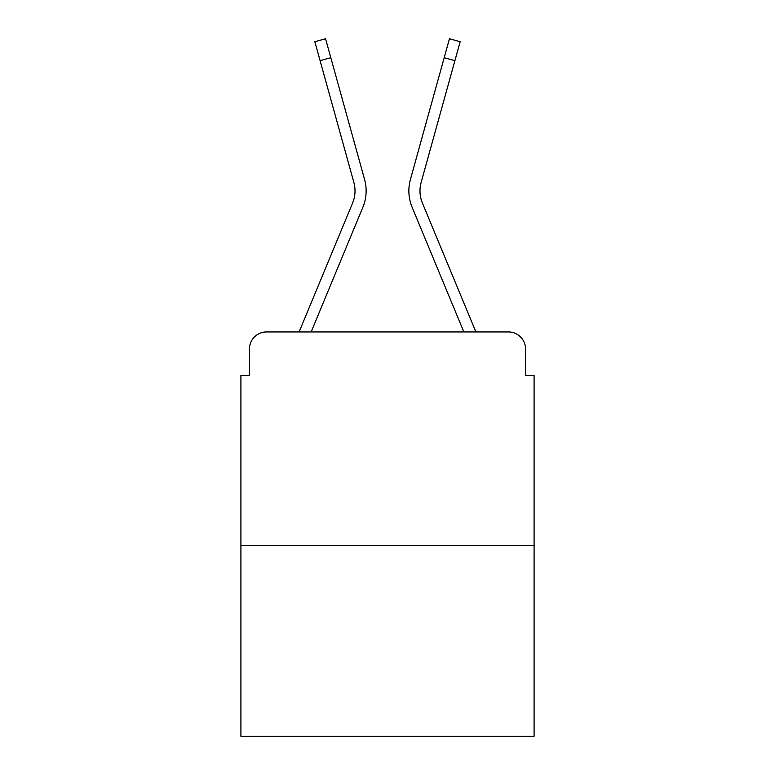 <?xml version="1.0" encoding="UTF-8"?>
<svg xmlns="http://www.w3.org/2000/svg" width="775" height="775" viewBox="0 0 775 775"><rect width="100%" height="100%" fill="white"/><g stroke="black" fill="none" stroke-linecap="round" stroke-linejoin="round"><path stroke-width="1.16" d="M249.453 349.031L249.453 375.536L249.453 349.031A17.098 17.098 0 0 1 266.552 331.942L299.247 331.942A53.853 53.853 0 0 1 300.574 328.397L352.606 203.021A31.63 31.63 0 0 0 353.865 182.445L314.844 41.724L325.548 38.75L330.809 57.699L320.094 60.663M534.091 545.639L240.909 545.639L240.909 736.25L534.091 736.25L534.091 375.536L525.547 375.536L525.547 349.031A17.098 17.098 0 0 0 508.448 331.942L266.552 331.942M240.909 545.639L240.909 375.536L249.453 375.536M330.809 57.699L364.579 179.48A42.741 42.741 0 0 1 362.865 207.283L311.143 331.942L362.865 207.283L311.143 331.942L362.865 207.283L311.143 331.942L362.865 207.283L311.143 331.942L362.865 207.283L311.143 331.942L362.865 207.283L311.143 331.942L362.865 207.283L311.143 331.942L362.865 207.283L311.143 331.942L362.865 207.283L311.143 331.942L362.865 207.283L311.143 331.942L362.865 207.283L311.143 331.942L362.865 207.283L311.143 331.942L362.865 207.283L311.143 331.942L320.831 331.942M454.169 331.942L463.857 331.942L412.135 207.283A42.741 42.741 0 0 1 410.421 179.48L449.452 38.75L460.156 41.724L454.906 60.663L444.191 57.699M454.906 60.663L421.135 182.445A31.63 31.63 0 0 0 422.394 203.021A31.63 31.63 0 0 1 421.135 182.445A31.63 31.63 0 0 0 422.394 203.021A31.63 31.63 0 0 1 421.135 182.445A31.63 31.63 0 0 0 422.394 203.021A31.63 31.63 0 0 1 421.135 182.445A31.63 31.63 0 0 0 422.394 203.021A31.63 31.63 0 0 1 421.135 182.445A31.63 31.63 0 0 0 422.394 203.021A31.63 31.63 0 0 1 421.135 182.445A31.63 31.63 0 0 0 422.394 203.021A31.63 31.63 0 0 1 421.135 182.445A31.63 31.63 0 0 0 422.394 203.021A31.63 31.63 0 0 1 421.135 182.445A31.63 31.63 0 0 0 422.394 203.021A31.63 31.63 0 0 1 421.135 182.445A31.63 31.63 0 0 0 422.394 203.021A31.63 31.63 0 0 1 421.135 182.445A31.63 31.63 0 0 0 422.394 203.021A31.63 31.63 0 0 1 421.135 182.445A31.63 31.63 0 0 0 422.394 203.021A31.63 31.63 0 0 1 421.135 182.445A31.63 31.63 0 0 0 422.394 203.021A31.63 31.63 0 0 1 421.135 182.445A31.63 31.63 0 0 0 422.394 203.021L474.426 328.397A53.853 53.853 0 0 1 475.753 331.942L508.448 331.942M525.547 375.536L525.547 349.031M352.606 203.021A31.63 31.63 0 0 0 353.865 182.445A31.63 31.63 0 0 1 352.606 203.021A31.63 31.63 0 0 0 353.865 182.445A31.63 31.63 0 0 1 352.606 203.021A31.63 31.63 0 0 0 353.865 182.445A31.63 31.63 0 0 1 352.606 203.021A31.63 31.63 0 0 0 353.865 182.445A31.63 31.63 0 0 1 352.606 203.021A31.63 31.63 0 0 0 353.865 182.445A31.63 31.63 0 0 1 352.606 203.021A31.63 31.63 0 0 0 353.865 182.445A31.63 31.63 0 0 1 352.606 203.021A31.63 31.63 0 0 0 353.865 182.445A31.63 31.63 0 0 1 352.606 203.021A31.63 31.63 0 0 0 353.865 182.445A31.63 31.63 0 0 1 352.606 203.021A31.63 31.63 0 0 0 353.865 182.445A31.63 31.63 0 0 1 352.606 203.021A31.63 31.63 0 0 0 353.865 182.445A31.63 31.63 0 0 1 352.606 203.021A31.63 31.63 0 0 0 353.865 182.445A31.63 31.63 0 0 1 352.606 203.021A31.63 31.63 0 0 0 353.865 182.445A31.63 31.63 0 0 1 352.606 203.021M463.857 331.942L412.135 207.283L463.857 331.942"/></g></svg>
